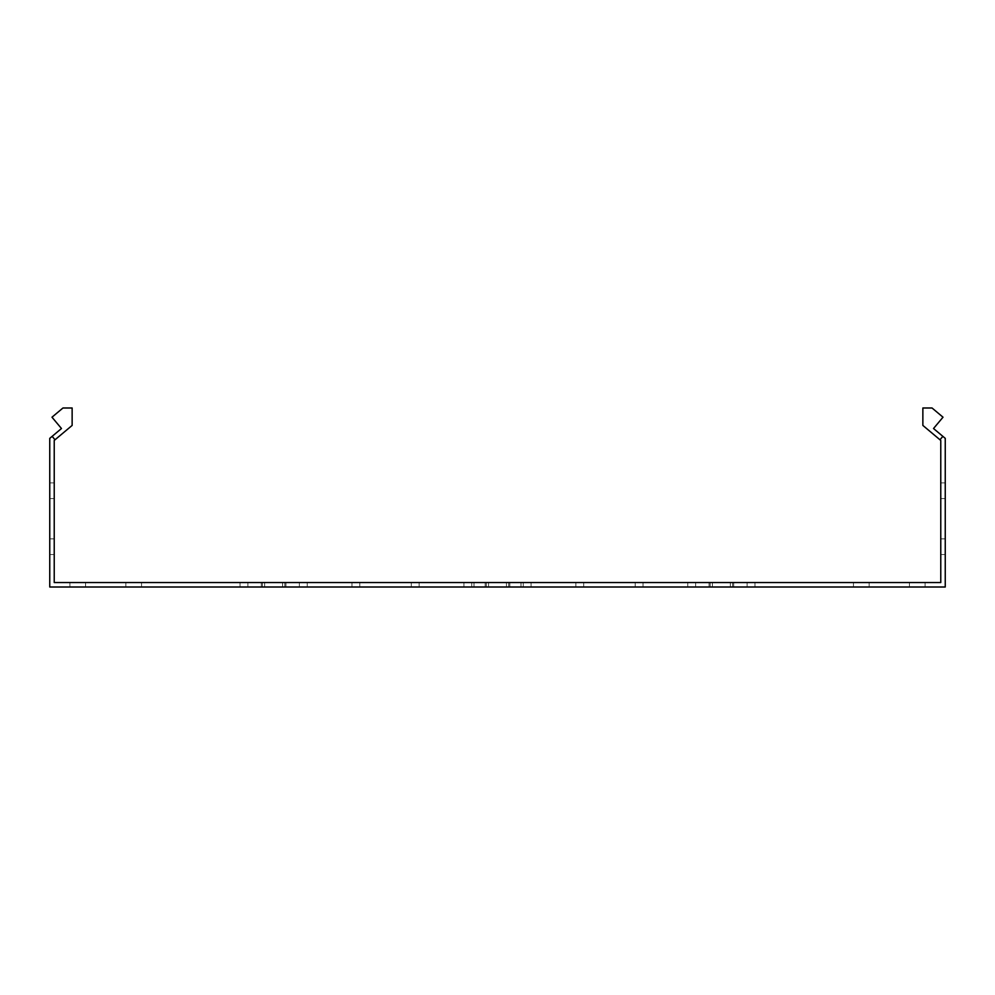 <?xml version="1.0" encoding="UTF-8"?>
<svg xmlns="http://www.w3.org/2000/svg" width="995" height="995" viewBox="0 0 995 995"><rect width="100%" height="100%" fill="white"/><g stroke="black" fill="none" stroke-linecap="round" stroke-linejoin="round"><path stroke-width="0.75" stroke-dasharray="4.97 3.73" d="M721.375 582.535L709.062 582.535L721.375 582.535M721.375 587.013L709.062 587.013L721.375 587.013M273.625 582.535L261.312 582.535L273.625 582.535M273.625 587.013L261.312 587.013L273.625 587.013M497.5 582.535L473.993 582.535L497.5 582.535M497.5 587.013L473.993 587.013L497.5 587.013M141.539 587.013L141.539 582.535L125.867 582.535L141.539 582.535L125.867 582.535L141.539 582.535L125.867 582.535L141.539 582.535L125.867 582.535L141.539 582.535L125.867 582.535L141.539 582.535L125.867 582.535L141.539 582.535L125.867 582.535L141.539 582.535L125.867 582.535L141.539 582.535L125.867 582.535L141.539 582.535L125.867 582.535L141.539 582.535L125.867 582.535L141.539 582.535L125.867 582.535L141.539 582.535L125.867 582.535L141.539 582.535L125.867 582.535L141.539 582.535L125.867 582.535L141.539 582.535L125.867 582.535L141.539 582.535L125.867 582.535L141.539 582.535L125.867 582.535L141.539 582.535L125.867 582.535L141.539 582.535L125.867 582.535L141.539 582.535L125.867 582.535L141.539 582.535L125.867 582.535L141.539 582.535L125.867 582.535L141.539 582.535L125.867 582.535L141.539 582.535L125.867 582.535L141.539 582.535L125.867 582.535L141.539 582.535L125.867 582.535L141.539 582.535L125.867 582.535L141.539 582.535L125.867 582.535L141.539 582.535L125.867 582.535L141.539 582.535L125.867 582.535L141.539 582.535L125.867 582.535L141.539 582.535L125.867 582.535L141.539 582.535L125.867 582.535L141.539 582.535L125.867 582.535L141.539 582.535L125.867 582.535L141.539 582.535L125.867 582.535L141.539 582.535L125.867 582.535L141.539 582.535L125.867 582.535L141.539 582.535L141.539 587.013L141.539 582.535L141.539 587.013L141.539 582.535L141.539 587.013L141.539 582.535L141.539 587.013L141.539 582.535L141.539 587.013L141.539 582.535L141.539 587.013L141.539 582.535L141.539 587.013L141.539 582.535L141.539 587.013L141.539 582.535L141.539 587.013L141.539 582.535L141.539 587.013L141.539 582.535L141.539 587.013L141.539 582.535L141.539 587.013L141.539 582.535L141.539 587.013L141.539 582.535L141.539 587.013L141.539 582.535L141.539 587.013L141.539 582.535L141.539 587.013L141.539 582.535L141.539 587.013L141.539 582.535L141.539 587.013L141.539 582.535L141.539 587.013L141.539 582.535L141.539 587.013L125.867 587.013L141.539 587.013L125.867 587.013L141.539 587.013L125.867 587.013L141.539 587.013L125.867 587.013L141.539 587.013L125.867 587.013L141.539 587.013L125.867 587.013L141.539 587.013L125.867 587.013L141.539 587.013L125.867 587.013L141.539 587.013L125.867 587.013L141.539 587.013L125.867 587.013L141.539 587.013L125.867 587.013L141.539 587.013L125.867 587.013L141.539 587.013L125.867 587.013L141.539 587.013L125.867 587.013L141.539 587.013L125.867 587.013L141.539 587.013L125.867 587.013L141.539 587.013L125.867 587.013L141.539 587.013L125.867 587.013L141.539 587.013L125.867 587.013L141.539 587.013L125.867 587.013L141.539 587.013L125.867 587.013L141.539 587.013L125.867 587.013L141.539 587.013L125.867 587.013L141.539 587.013L125.867 587.013L141.539 587.013L125.867 587.013L141.539 587.013L125.867 587.013L141.539 587.013L125.867 587.013L141.539 587.013L125.867 587.013L141.539 587.013L125.867 587.013L141.539 587.013L125.867 587.013L141.539 587.013L125.867 587.013L141.539 587.013L125.867 587.013L141.539 587.013L125.867 587.013L141.539 587.013L125.867 587.013L141.539 587.013L125.867 587.013L141.539 587.013L125.867 587.013L141.539 587.013L125.867 587.013L141.539 587.013L125.867 587.013L141.539 587.013L125.867 587.013L141.539 587.013L141.539 582.535L141.539 587.013M869.132 587.013L869.132 582.535L853.461 582.535L869.132 582.535L853.461 582.535L869.132 582.535L853.461 582.535L869.132 582.535L853.461 582.535L869.132 582.535L853.461 582.535L869.132 582.535L853.461 582.535L869.132 582.535L853.461 582.535L869.132 582.535L853.461 582.535L869.132 582.535L853.461 582.535L869.132 582.535L853.461 582.535L869.132 582.535L853.461 582.535L869.132 582.535L853.461 582.535L869.132 582.535L853.461 582.535L869.132 582.535L853.461 582.535L869.132 582.535L853.461 582.535L869.132 582.535L853.461 582.535L869.132 582.535L853.461 582.535L869.132 582.535L853.461 582.535L869.132 582.535L853.461 582.535L869.132 582.535L853.461 582.535L869.132 582.535L853.461 582.535L869.132 582.535L853.461 582.535L869.132 582.535L853.461 582.535L869.132 582.535L853.461 582.535L869.132 582.535L853.461 582.535L869.132 582.535L853.461 582.535L869.132 582.535L853.461 582.535L869.132 582.535L853.461 582.535L869.132 582.535L853.461 582.535L869.132 582.535L853.461 582.535L869.132 582.535L853.461 582.535L869.132 582.535L853.461 582.535L869.132 582.535L853.461 582.535L869.132 582.535L853.461 582.535L869.132 582.535L853.461 582.535L869.132 582.535L853.461 582.535L869.132 582.535L853.461 582.535L869.132 582.535L853.461 582.535L869.132 582.535L853.461 582.535L869.132 582.535L869.132 587.013L869.132 582.535L869.132 587.013L869.132 582.535L869.132 587.013L869.132 582.535L869.132 587.013L869.132 582.535L869.132 587.013L869.132 582.535L869.132 587.013L869.132 582.535L869.132 587.013L869.132 582.535L869.132 587.013L869.132 582.535L869.132 587.013L869.132 582.535L869.132 587.013L869.132 582.535L869.132 587.013L869.132 582.535L869.132 587.013L869.132 582.535L869.132 587.013L869.132 582.535L869.132 587.013L869.132 582.535L869.132 587.013L869.132 582.535L869.132 587.013L869.132 582.535L869.132 587.013L869.132 582.535L869.132 587.013L869.132 582.535L869.132 587.013L869.132 582.535L869.132 587.013L853.461 587.013L869.132 587.013L853.461 587.013L869.132 587.013L853.461 587.013L869.132 587.013L853.461 587.013L869.132 587.013L853.461 587.013L869.132 587.013L853.461 587.013L869.132 587.013L853.461 587.013L869.132 587.013L853.461 587.013L869.132 587.013L853.461 587.013L869.132 587.013L853.461 587.013L869.132 587.013L853.461 587.013L869.132 587.013L853.461 587.013L869.132 587.013L853.461 587.013L869.132 587.013L853.461 587.013L869.132 587.013L853.461 587.013L869.132 587.013L853.461 587.013L869.132 587.013L853.461 587.013L869.132 587.013L853.461 587.013L869.132 587.013L853.461 587.013L869.132 587.013L853.461 587.013L869.132 587.013L853.461 587.013L869.132 587.013L853.461 587.013L869.132 587.013L853.461 587.013L869.132 587.013L853.461 587.013L869.132 587.013L853.461 587.013L869.132 587.013L853.461 587.013L869.132 587.013L853.461 587.013L869.132 587.013L853.461 587.013L869.132 587.013L853.461 587.013L869.132 587.013L853.461 587.013L869.132 587.013L853.461 587.013L869.132 587.013L853.461 587.013L869.132 587.013L853.461 587.013L869.132 587.013L853.461 587.013L869.132 587.013L853.461 587.013L869.132 587.013L853.461 587.013L869.132 587.013L853.461 587.013L869.132 587.013L853.461 587.013L869.132 587.013L853.461 587.013L869.132 587.013L869.132 582.535L869.132 587.013M85.57 587.013L85.57 582.535L69.899 582.535L85.57 582.535L69.899 582.535L85.57 582.535L69.899 582.535L85.57 582.535L69.899 582.535L85.57 582.535L69.899 582.535L85.57 582.535L69.899 582.535L85.57 582.535L69.899 582.535L85.57 582.535L69.899 582.535L85.57 582.535L69.899 582.535L85.57 582.535L69.899 582.535L85.57 582.535L69.899 582.535L85.57 582.535L69.899 582.535L85.57 582.535L69.899 582.535L85.57 582.535L69.899 582.535L85.57 582.535L69.899 582.535L85.57 582.535L69.899 582.535L85.57 582.535L69.899 582.535L85.57 582.535L69.899 582.535L85.57 582.535L69.899 582.535L85.57 582.535L69.899 582.535L85.57 582.535L69.899 582.535L85.57 582.535L69.899 582.535L85.57 582.535L69.899 582.535L85.57 582.535L69.899 582.535L85.57 582.535L69.899 582.535L85.57 582.535L69.899 582.535L85.57 582.535L69.899 582.535L85.57 582.535L69.899 582.535L85.57 582.535L69.899 582.535L85.57 582.535L69.899 582.535L85.57 582.535L69.899 582.535L85.57 582.535L69.899 582.535L85.57 582.535L69.899 582.535L85.57 582.535L69.899 582.535L85.57 582.535L69.899 582.535L85.57 582.535L69.899 582.535L85.57 582.535L69.899 582.535L85.57 582.535L69.899 582.535L85.57 582.535L69.899 582.535L85.57 582.535L69.899 582.535L85.57 582.535L85.57 587.013L85.57 582.535L85.57 587.013L85.57 582.535L85.57 587.013L85.57 582.535L85.57 587.013L85.57 582.535L85.57 587.013L85.57 582.535L85.57 587.013L85.57 582.535L85.57 587.013L85.57 582.535L85.57 587.013L85.57 582.535L85.57 587.013L85.57 582.535L85.57 587.013L85.57 582.535L85.57 587.013L85.57 582.535L85.57 587.013L85.57 582.535L85.57 587.013L85.57 582.535L85.57 587.013L85.57 582.535L85.57 587.013L85.57 582.535L85.57 587.013L85.57 582.535L85.57 587.013L85.57 582.535L85.57 587.013L85.57 582.535L85.57 587.013L85.57 582.535L85.57 587.013L69.899 587.013L85.57 587.013L69.899 587.013L85.57 587.013L69.899 587.013L85.57 587.013L69.899 587.013L85.57 587.013L69.899 587.013L85.57 587.013L69.899 587.013L85.57 587.013L69.899 587.013L85.57 587.013L69.899 587.013L85.57 587.013L69.899 587.013L85.57 587.013L69.899 587.013L85.57 587.013L69.899 587.013L85.57 587.013L69.899 587.013L85.57 587.013L69.899 587.013L85.57 587.013L69.899 587.013L85.57 587.013L69.899 587.013L85.57 587.013L69.899 587.013L85.57 587.013L69.899 587.013L85.57 587.013L69.899 587.013L85.57 587.013L69.899 587.013L85.57 587.013L69.899 587.013L85.57 587.013L69.899 587.013L85.57 587.013L69.899 587.013L85.57 587.013L69.899 587.013L85.57 587.013L69.899 587.013L85.57 587.013L69.899 587.013L85.57 587.013L69.899 587.013L85.57 587.013L69.899 587.013L85.57 587.013L69.899 587.013L85.57 587.013L69.899 587.013L85.57 587.013L69.899 587.013L85.57 587.013L69.899 587.013L85.57 587.013L69.899 587.013L85.57 587.013L69.899 587.013L85.57 587.013L69.899 587.013L85.57 587.013L69.899 587.013L85.57 587.013L69.899 587.013L85.57 587.013L69.899 587.013L85.57 587.013L69.899 587.013L85.57 587.013L69.899 587.013L85.57 587.013L69.899 587.013L85.57 587.013L85.57 582.535L85.57 587.013M925.101 587.013L925.101 582.535L909.43 582.535L925.101 582.535L909.43 582.535L925.101 582.535L909.43 582.535L925.101 582.535L909.43 582.535L925.101 582.535L909.43 582.535L925.101 582.535L909.43 582.535L925.101 582.535L909.43 582.535L925.101 582.535L909.43 582.535L925.101 582.535L909.43 582.535L925.101 582.535L909.43 582.535L925.101 582.535L909.43 582.535L925.101 582.535L909.43 582.535L925.101 582.535L909.43 582.535L925.101 582.535L909.43 582.535L925.101 582.535L909.43 582.535L925.101 582.535L909.43 582.535L925.101 582.535L909.43 582.535L925.101 582.535L909.43 582.535L925.101 582.535L909.43 582.535L925.101 582.535L909.43 582.535L925.101 582.535L909.43 582.535L925.101 582.535L909.43 582.535L925.101 582.535L909.43 582.535L925.101 582.535L909.43 582.535L925.101 582.535L909.43 582.535L925.101 582.535L909.43 582.535L925.101 582.535L909.43 582.535L925.101 582.535L909.43 582.535L925.101 582.535L909.43 582.535L925.101 582.535L909.43 582.535L925.101 582.535L909.43 582.535L925.101 582.535L909.43 582.535L925.101 582.535L909.43 582.535L925.101 582.535L909.43 582.535L925.101 582.535L909.43 582.535L925.101 582.535L909.43 582.535L925.101 582.535L909.43 582.535L925.101 582.535L909.43 582.535L925.101 582.535L909.43 582.535L925.101 582.535L909.43 582.535L925.101 582.535L925.101 587.013L925.101 582.535L925.101 587.013L925.101 582.535L925.101 587.013L925.101 582.535L925.101 587.013L925.101 582.535L925.101 587.013L925.101 582.535L925.101 587.013L925.101 582.535L925.101 587.013L925.101 582.535L925.101 587.013L925.101 582.535L925.101 587.013L925.101 582.535L925.101 587.013L925.101 582.535L925.101 587.013L925.101 582.535L925.101 587.013L925.101 582.535L925.101 587.013L925.101 582.535L925.101 587.013L925.101 582.535L925.101 587.013L925.101 582.535L925.101 587.013L925.101 582.535L925.101 587.013L925.101 582.535L925.101 587.013L925.101 582.535L925.101 587.013L925.101 582.535L925.101 587.013L909.43 587.013L925.101 587.013L909.43 587.013L925.101 587.013L909.43 587.013L925.101 587.013L909.43 587.013L925.101 587.013L909.43 587.013L925.101 587.013L909.43 587.013L925.101 587.013L909.43 587.013L925.101 587.013L909.43 587.013L925.101 587.013L909.43 587.013L925.101 587.013L909.43 587.013L925.101 587.013L909.43 587.013L925.101 587.013L909.43 587.013L925.101 587.013L909.43 587.013L925.101 587.013L909.43 587.013L925.101 587.013L909.43 587.013L925.101 587.013L909.43 587.013L925.101 587.013L909.43 587.013L925.101 587.013L909.43 587.013L925.101 587.013L909.43 587.013L925.101 587.013L909.43 587.013L925.101 587.013L909.43 587.013L925.101 587.013L909.43 587.013L925.101 587.013L909.43 587.013L925.101 587.013L909.43 587.013L925.101 587.013L909.43 587.013L925.101 587.013L909.43 587.013L925.101 587.013L909.43 587.013L925.101 587.013L909.43 587.013L925.101 587.013L909.43 587.013L925.101 587.013L909.43 587.013L925.101 587.013L909.43 587.013L925.101 587.013L909.43 587.013L925.101 587.013L909.43 587.013L925.101 587.013L909.43 587.013L925.101 587.013L909.43 587.013L925.101 587.013L909.43 587.013L925.101 587.013L909.43 587.013L925.101 587.013L909.43 587.013L925.101 587.013L909.43 587.013L925.101 587.013L909.43 587.013L925.101 587.013L925.101 582.535L925.101 587.013M940.772 482.911L945.25 482.911L945.25 498.582L945.25 482.911L945.25 498.582L945.25 482.911L945.25 498.582L945.25 482.911L945.25 498.582L945.25 482.911L945.25 498.582L945.25 482.911L945.25 498.582L945.25 482.911L945.25 498.582L945.25 482.911L945.25 498.582L945.25 482.911L945.25 498.582L945.25 482.911L945.25 498.582L945.25 482.911L945.25 498.582L945.25 482.911L945.25 498.582L945.25 482.911L945.25 498.582L945.25 482.911L945.25 498.582L945.25 482.911L945.25 498.582L945.25 482.911L945.25 498.582L945.25 482.911L945.25 498.582L945.25 482.911L945.25 498.582L945.25 482.911L945.25 498.582L945.25 482.911L945.25 498.582L945.25 482.911L945.25 498.582L945.25 482.911L945.25 498.582L945.25 482.911L945.25 498.582L945.25 482.911L945.25 498.582L945.25 482.911L945.25 498.582L945.25 482.911L945.25 498.582L945.25 482.911L945.25 498.582L945.25 482.911L945.25 498.582L945.25 482.911L945.25 498.582L945.25 482.911L945.25 498.582L945.25 482.911L945.25 498.582L945.25 482.911L945.25 498.582L945.25 482.911L945.25 498.582L945.25 482.911L945.25 498.582L945.25 482.911L945.25 498.582L945.25 482.911L945.25 498.582L945.25 482.911L945.25 498.582L945.25 482.911L945.25 498.582L945.25 482.911L945.25 498.582L945.25 482.911L945.25 498.582L945.25 482.911L940.772 482.911L940.772 498.582L940.772 482.911L940.772 498.582L940.772 482.911L945.25 482.911L940.772 482.911L940.772 498.582L940.772 482.911L940.772 498.582L940.772 482.911L945.25 482.911L940.772 482.911L940.772 498.582L940.772 482.911L940.772 498.582L940.772 482.911L945.25 482.911L940.772 482.911L940.772 498.582L940.772 482.911L940.772 498.582L940.772 482.911L945.25 482.911L940.772 482.911L940.772 498.582L940.772 482.911L940.772 498.582L940.772 482.911L945.25 482.911L940.772 482.911L940.772 498.582L940.772 482.911L940.772 498.582L940.772 482.911L945.25 482.911L940.772 482.911L940.772 498.582L940.772 482.911L940.772 498.582L940.772 482.911L945.25 482.911L940.772 482.911L940.772 498.582L940.772 482.911L940.772 498.582L940.772 482.911L945.25 482.911L940.772 482.911L940.772 498.582L940.772 482.911L940.772 498.582L940.772 482.911L945.25 482.911L940.772 482.911L940.772 498.582L940.772 482.911L940.772 498.582L940.772 482.911L945.25 482.911L940.772 482.911L940.772 498.582L940.772 482.911L940.772 498.582L940.772 482.911L945.25 482.911L940.772 482.911L940.772 498.582L940.772 482.911L940.772 498.582L940.772 482.911L945.25 482.911L940.772 482.911L940.772 498.582L940.772 482.911L940.772 498.582L940.772 482.911L945.25 482.911L940.772 482.911L940.772 498.582L940.772 482.911L940.772 498.582L940.772 482.911L945.25 482.911L940.772 482.911L940.772 498.582L940.772 482.911L940.772 498.582L940.772 482.911L945.25 482.911L940.772 482.911L940.772 498.582L940.772 482.911L940.772 498.582L940.772 482.911L945.25 482.911L940.772 482.911L940.772 498.582L940.772 482.911L940.772 498.582L940.772 482.911L945.25 482.911L940.772 482.911L940.772 498.582L940.772 482.911L940.772 498.582L940.772 482.911L945.25 482.911L940.772 482.911L940.772 498.582L940.772 482.911L940.772 498.582L940.772 482.911L945.25 482.911L940.772 482.911L940.772 498.582L940.772 482.911L940.772 498.582L940.772 482.911L945.25 482.911L940.772 482.911M49.75 482.911L54.227 482.911L54.227 498.582L54.227 482.911L54.227 498.582L54.227 482.911L54.227 498.582L54.227 482.911L54.227 498.582L54.227 482.911L54.227 498.582L54.227 482.911L54.227 498.582L54.227 482.911L54.227 498.582L54.227 482.911L54.227 498.582L54.227 482.911L54.227 498.582L54.227 482.911L54.227 498.582L54.227 482.911L54.227 498.582L54.227 482.911L54.227 498.582L54.227 482.911L54.227 498.582L54.227 482.911L54.227 498.582L54.227 482.911L54.227 498.582L54.227 482.911L54.227 498.582L54.227 482.911L54.227 498.582L54.227 482.911L54.227 498.582L54.227 482.911L54.227 498.582L54.227 482.911L54.227 498.582L54.227 482.911L54.227 498.582L54.227 482.911L54.227 498.582L54.227 482.911L54.227 498.582L54.227 482.911L54.227 498.582L54.227 482.911L54.227 498.582L54.227 482.911L54.227 498.582L54.227 482.911L54.227 498.582L54.227 482.911L54.227 498.582L54.227 482.911L54.227 498.582L54.227 482.911L54.227 498.582L54.227 482.911L54.227 498.582L54.227 482.911L54.227 498.582L54.227 482.911L54.227 498.582L54.227 482.911L54.227 498.582L54.227 482.911L54.227 498.582L54.227 482.911L54.227 498.582L54.227 482.911L54.227 498.582L54.227 482.911L54.227 498.582L54.227 482.911L54.227 498.582L54.227 482.911L54.227 498.582L54.227 482.911L49.75 482.911L54.227 482.911L49.75 482.911L54.227 482.911L49.75 482.911L54.227 482.911L49.75 482.911L54.227 482.911L49.75 482.911L54.227 482.911L49.75 482.911L54.227 482.911L49.75 482.911L54.227 482.911L49.75 482.911L54.227 482.911L49.75 482.911L54.227 482.911L49.75 482.911L54.227 482.911L49.75 482.911L54.227 482.911L49.75 482.911L54.227 482.911L49.75 482.911L54.227 482.911L49.75 482.911L54.227 482.911L49.75 482.911L54.227 482.911L49.75 482.911L54.227 482.911L49.75 482.911L54.227 482.911L49.75 482.911L54.227 482.911L49.75 482.911L54.227 482.911L49.75 482.911L49.75 498.582L49.75 482.911L49.75 498.582L49.75 482.911L49.75 498.582L49.75 482.911L49.75 498.582L49.75 482.911L49.75 498.582L49.75 482.911L49.75 498.582L49.75 482.911L49.75 498.582L49.75 482.911L49.75 498.582L49.75 482.911L49.75 498.582L49.75 482.911L49.75 498.582L49.75 482.911L49.75 498.582L49.75 482.911L49.75 498.582L49.75 482.911L49.75 498.582L49.75 482.911L49.75 498.582L49.75 482.911L49.75 498.582L49.75 482.911L49.75 498.582L49.75 482.911L49.75 498.582L49.75 482.911L49.75 498.582L49.75 482.911L49.75 498.582L49.75 482.911L49.75 498.582L49.75 482.911L49.75 498.582L49.75 482.911L49.75 498.582L49.75 482.911L49.75 498.582L49.75 482.911L49.75 498.582L49.75 482.911L49.75 498.582L49.75 482.911L49.75 498.582L49.75 482.911L49.75 498.582L49.75 482.911L49.75 498.582L49.75 482.911L49.75 498.582L49.75 482.911L49.75 498.582L49.75 482.911L49.75 498.582L49.75 482.911L49.75 498.582L49.75 482.911L49.75 498.582L49.75 482.911L49.75 498.582L49.75 482.911L49.75 498.582L49.75 482.911L49.75 498.582L49.75 482.911L49.75 498.582L49.75 482.911L49.75 498.582L49.75 482.911L49.75 498.582L49.75 482.911L49.75 498.582L49.75 482.911L54.227 482.911L49.75 482.911M940.772 538.88L945.25 538.88L945.25 554.551L945.25 538.88L945.25 554.551L945.25 538.88L945.25 554.551L945.25 538.88L945.25 554.551L945.25 538.88L945.25 554.551L945.25 538.88L945.25 554.551L945.25 538.88L945.25 554.551L945.25 538.88L945.25 554.551L945.25 538.88L945.25 554.551L945.25 538.88L945.25 554.551L945.25 538.88L945.25 554.551L945.25 538.88L945.25 554.551L945.25 538.88L945.25 554.551L945.25 538.88L945.25 554.551L945.25 538.88L945.25 554.551L945.25 538.88L945.25 554.551L945.25 538.88L945.25 554.551L945.25 538.88L945.25 554.551L945.25 538.88L945.25 554.551L945.25 538.88L945.25 554.551L945.25 538.88L945.25 554.551L945.25 538.88L945.25 554.551L945.25 538.88L945.25 554.551L945.25 538.88L945.25 554.551L945.25 538.88L945.25 554.551L945.25 538.88L945.25 554.551L945.25 538.88L945.25 554.551L945.25 538.88L945.25 554.551L945.25 538.88L945.25 554.551L945.25 538.88L945.25 554.551L945.25 538.88L945.25 554.551L945.25 538.88L945.25 554.551L945.25 538.88L945.25 554.551L945.25 538.88L945.25 554.551L945.25 538.88L945.25 554.551L945.25 538.88L945.25 554.551L945.25 538.88L945.25 554.551L945.25 538.88L945.25 554.551L945.25 538.88L945.25 554.551L945.25 538.88L945.25 554.551L945.25 538.88L940.772 538.88L940.772 554.551L940.772 538.88L940.772 554.551L940.772 538.88L945.25 538.88L940.772 538.88L940.772 554.551L940.772 538.88L940.772 554.551L940.772 538.88L945.25 538.88L940.772 538.88L940.772 554.551L940.772 538.88L940.772 554.551L940.772 538.88L945.25 538.88L940.772 538.88L940.772 554.551L940.772 538.88L940.772 554.551L940.772 538.88L945.25 538.88L940.772 538.88L940.772 554.551L940.772 538.88L940.772 554.551L940.772 538.88L945.25 538.88L940.772 538.88L940.772 554.551L940.772 538.88L940.772 554.551L940.772 538.88L945.25 538.88L940.772 538.88L940.772 554.551L940.772 538.88L940.772 554.551L940.772 538.88L945.25 538.88L940.772 538.88L940.772 554.551L940.772 538.88L940.772 554.551L940.772 538.88L945.25 538.88L940.772 538.88L940.772 554.551L940.772 538.88L940.772 554.551L940.772 538.88L945.25 538.88L940.772 538.88L940.772 554.551L940.772 538.88L940.772 554.551L940.772 538.88L945.25 538.88L940.772 538.88L940.772 554.551L940.772 538.88L940.772 554.551L940.772 538.88L945.25 538.88L940.772 538.88L940.772 554.551L940.772 538.88L940.772 554.551L940.772 538.88L945.25 538.88L940.772 538.88L940.772 554.551L940.772 538.88L940.772 554.551L940.772 538.88L945.25 538.88L940.772 538.88L940.772 554.551L940.772 538.88L940.772 554.551L940.772 538.88L945.25 538.88L940.772 538.88L940.772 554.551L940.772 538.88L940.772 554.551L940.772 538.88L945.25 538.88L940.772 538.88L940.772 554.551L940.772 538.88L940.772 554.551L940.772 538.88L945.25 538.88L940.772 538.88L940.772 554.551L940.772 538.88L940.772 554.551L940.772 538.88L945.25 538.88L940.772 538.88L940.772 554.551L940.772 538.88L940.772 554.551L940.772 538.88L945.25 538.88L940.772 538.88L940.772 554.551L940.772 538.88L940.772 554.551L940.772 538.88L945.25 538.88L940.772 538.88L940.772 554.551L940.772 538.88L940.772 554.551L940.772 538.88L945.25 538.88L940.772 538.88M49.75 538.88L54.227 538.88L54.227 554.551L54.227 538.88L54.227 554.551L54.227 538.88L54.227 554.551L54.227 538.88L54.227 554.551L54.227 538.88L54.227 554.551L54.227 538.88L54.227 554.551L54.227 538.88L54.227 554.551L54.227 538.88L54.227 554.551L54.227 538.88L54.227 554.551L54.227 538.88L54.227 554.551L54.227 538.88L54.227 554.551L54.227 538.88L54.227 554.551L54.227 538.88L54.227 554.551L54.227 538.88L54.227 554.551L54.227 538.88L54.227 554.551L54.227 538.88L54.227 554.551L54.227 538.88L54.227 554.551L54.227 538.88L54.227 554.551L54.227 538.88L54.227 554.551L54.227 538.88L54.227 554.551L54.227 538.88L54.227 554.551L54.227 538.88L54.227 554.551L54.227 538.88L54.227 554.551L54.227 538.88L54.227 554.551L54.227 538.88L54.227 554.551L54.227 538.88L54.227 554.551L54.227 538.88L54.227 554.551L54.227 538.88L54.227 554.551L54.227 538.88L54.227 554.551L54.227 538.88L54.227 554.551L54.227 538.88L54.227 554.551L54.227 538.88L54.227 554.551L54.227 538.88L54.227 554.551L54.227 538.88L54.227 554.551L54.227 538.88L54.227 554.551L54.227 538.88L54.227 554.551L54.227 538.88L54.227 554.551L54.227 538.88L54.227 554.551L54.227 538.88L54.227 554.551L54.227 538.88L54.227 554.551L54.227 538.88L49.75 538.88L54.227 538.88L49.75 538.88L54.227 538.88L49.75 538.88L54.227 538.88L49.75 538.88L54.227 538.88L49.75 538.88L54.227 538.88L49.75 538.88L54.227 538.88L49.75 538.88L54.227 538.88L49.75 538.88L54.227 538.88L49.75 538.88L54.227 538.88L49.75 538.88L54.227 538.88L49.75 538.88L54.227 538.88L49.75 538.88L54.227 538.88L49.75 538.88L54.227 538.88L49.75 538.88L54.227 538.88L49.75 538.88L54.227 538.88L49.75 538.88L54.227 538.88L49.75 538.88L54.227 538.88L49.75 538.88L54.227 538.88L49.75 538.88L54.227 538.88L49.75 538.88L49.75 554.551L49.75 538.88L49.75 554.551L49.75 538.88L49.75 554.551L49.75 538.88L49.75 554.551L49.75 538.88L49.75 554.551L49.75 538.88L49.75 554.551L49.75 538.88L49.75 554.551L49.75 538.88L49.75 554.551L49.75 538.88L49.75 554.551L49.75 538.88L49.75 554.551L49.75 538.88L49.75 554.551L49.75 538.88L49.75 554.551L49.75 538.88L49.75 554.551L49.75 538.88L49.75 554.551L49.75 538.88L49.75 554.551L49.75 538.88L49.75 554.551L49.75 538.88L49.75 554.551L49.75 538.88L49.75 554.551L49.75 538.88L49.75 554.551L49.75 538.88L49.75 554.551L49.75 538.88L49.75 554.551L49.75 538.88L49.75 554.551L49.75 538.88L49.75 554.551L49.75 538.88L49.75 554.551L49.75 538.88L49.75 554.551L49.75 538.88L49.75 554.551L49.75 538.88L49.75 554.551L49.75 538.88L49.75 554.551L49.75 538.88L49.75 554.551L49.75 538.88L49.75 554.551L49.75 538.88L49.75 554.551L49.75 538.88L49.75 554.551L49.75 538.88L49.75 554.551L49.75 538.88L49.75 554.551L49.75 538.88L49.75 554.551L49.75 538.88L49.75 554.551L49.75 538.88L49.75 554.551L49.75 538.88L49.75 554.551L49.75 538.88L49.75 554.551L49.75 538.88L49.75 554.551L49.75 538.88L54.227 538.88L49.75 538.88M54.227 582.535L54.227 440.449L72.137 425.425L72.137 407.987L62.971 407.987L51.989 417.203L61.479 428.522L49.75 438.36L49.75 587.013L945.25 587.013L945.25 438.36L933.521 428.522L943.011 417.203L932.029 407.987L922.862 407.987L922.862 425.425L940.772 440.449L940.772 582.535L54.227 582.535M299.371 582.535L240.044 582.535L307.206 582.535L240.044 582.535L307.206 582.535L240.044 582.535L307.206 582.535L240.044 582.535L307.206 582.535L240.044 582.535L307.206 582.535L240.044 582.535L307.206 582.535L240.044 582.535L307.206 582.535L240.044 582.535L307.206 582.535L240.044 582.535L307.206 582.535L240.044 582.535L307.206 582.535L240.044 582.535L307.206 582.535L240.044 582.535L299.371 582.535L299.371 587.013L307.206 587.013L240.044 587.013L307.206 587.013L240.044 587.013L307.206 587.013L240.044 587.013L307.206 587.013L240.044 587.013L307.206 587.013L240.044 587.013L307.206 587.013L240.044 587.013L307.206 587.013L240.044 587.013L307.206 587.013L240.044 587.013L307.206 587.013L240.044 587.013L307.206 587.013L240.044 587.013L307.206 587.013L240.044 587.013L307.206 587.013L240.044 587.013L299.371 587.013L299.371 582.535M695.629 582.535L754.956 582.535L687.794 582.535L754.956 582.535L687.794 582.535L754.956 582.535L687.794 582.535L754.956 582.535L687.794 582.535L754.956 582.535L687.794 582.535L754.956 582.535L687.794 582.535L754.956 582.535L687.794 582.535L754.956 582.535L687.794 582.535L754.956 582.535L687.794 582.535L754.956 582.535L687.794 582.535L754.956 582.535L687.794 582.535L754.956 582.535L695.629 582.535L695.629 587.013L687.794 587.013L754.956 587.013L687.794 587.013L754.956 587.013L687.794 587.013L754.956 587.013L687.794 587.013L754.956 587.013L687.794 587.013L754.956 587.013L687.794 587.013L754.956 587.013L687.794 587.013L754.956 587.013L687.794 587.013L754.956 587.013L687.794 587.013L754.956 587.013L687.794 587.013L754.956 587.013L687.794 587.013L754.956 587.013L687.794 587.013L754.956 587.013L695.629 587.013L695.629 582.535M583.692 582.535L643.019 582.535L575.856 582.535L643.019 582.535L575.856 582.535L643.019 582.535L575.856 582.535L643.019 582.535L575.856 582.535L643.019 582.535L575.856 582.535L643.019 582.535L575.856 582.535L643.019 582.535L575.856 582.535L643.019 582.535L575.856 582.535L643.019 582.535L575.856 582.535L643.019 582.535L575.856 582.535L643.019 582.535L575.856 582.535L643.019 582.535L575.856 582.535L643.019 582.535L575.856 582.535L643.019 582.535L575.856 582.535L643.019 582.535L575.856 582.535L643.019 582.535L575.856 582.535L643.019 582.535L575.856 582.535L643.019 582.535L575.856 582.535L643.019 582.535L575.856 582.535L643.019 582.535L575.856 582.535L643.019 582.535L575.856 582.535L643.019 582.535L575.856 582.535L643.019 582.535L575.856 582.535L643.019 582.535L575.856 582.535L643.019 582.535L583.692 582.535L583.692 587.013L575.856 587.013L643.019 587.013L575.856 587.013L643.019 587.013L575.856 587.013L643.019 587.013L575.856 587.013L643.019 587.013L575.856 587.013L643.019 587.013L575.856 587.013L643.019 587.013L575.856 587.013L643.019 587.013L575.856 587.013L643.019 587.013L575.856 587.013L643.019 587.013L575.856 587.013L643.019 587.013L575.856 587.013L643.019 587.013L575.856 587.013L643.019 587.013L575.856 587.013L643.019 587.013L575.856 587.013L643.019 587.013L575.856 587.013L643.019 587.013L575.856 587.013L643.019 587.013L575.856 587.013L643.019 587.013L575.856 587.013L643.019 587.013L575.856 587.013L643.019 587.013L575.856 587.013L643.019 587.013L575.856 587.013L643.019 587.013L575.856 587.013L643.019 587.013L575.856 587.013L643.019 587.013L575.856 587.013L643.019 587.013L575.856 587.013L643.019 587.013L583.692 587.013L583.692 582.535M411.308 582.535L351.981 582.535L419.144 582.535L351.981 582.535L419.144 582.535L351.981 582.535L419.144 582.535L351.981 582.535L419.144 582.535L351.981 582.535L419.144 582.535L351.981 582.535L419.144 582.535L351.981 582.535L419.144 582.535L351.981 582.535L419.144 582.535L351.981 582.535L419.144 582.535L351.981 582.535L419.144 582.535L351.981 582.535L419.144 582.535L351.981 582.535L419.144 582.535L351.981 582.535L419.144 582.535L351.981 582.535L419.144 582.535L351.981 582.535L419.144 582.535L351.981 582.535L419.144 582.535L351.981 582.535L419.144 582.535L351.981 582.535L419.144 582.535L351.981 582.535L419.144 582.535L351.981 582.535L419.144 582.535L351.981 582.535L419.144 582.535L351.981 582.535L419.144 582.535L351.981 582.535L419.144 582.535L351.981 582.535L419.144 582.535L351.981 582.535L411.308 582.535L411.308 587.013L419.144 587.013L351.981 587.013L419.144 587.013L351.981 587.013L419.144 587.013L351.981 587.013L419.144 587.013L351.981 587.013L419.144 587.013L351.981 587.013L419.144 587.013L351.981 587.013L419.144 587.013L351.981 587.013L419.144 587.013L351.981 587.013L419.144 587.013L351.981 587.013L419.144 587.013L351.981 587.013L419.144 587.013L351.981 587.013L419.144 587.013L351.981 587.013L419.144 587.013L351.981 587.013L419.144 587.013L351.981 587.013L419.144 587.013L351.981 587.013L419.144 587.013L351.981 587.013L419.144 587.013L351.981 587.013L419.144 587.013L351.981 587.013L419.144 587.013L351.981 587.013L419.144 587.013L351.981 587.013L419.144 587.013L351.981 587.013L419.144 587.013L351.981 587.013L419.144 587.013L351.981 587.013L419.144 587.013L351.981 587.013L419.144 587.013L351.981 587.013L411.308 587.013L411.308 582.535M471.754 582.535L531.081 582.535L463.919 582.535L531.081 582.535L463.919 582.535L531.081 582.535L463.919 582.535L531.081 582.535L463.919 582.535L531.081 582.535L463.919 582.535L531.081 582.535L463.919 582.535L531.081 582.535L463.919 582.535L531.081 582.535L463.919 582.535L531.081 582.535L463.919 582.535L531.081 582.535L463.919 582.535L531.081 582.535L463.919 582.535L531.081 582.535L471.754 582.535L471.754 587.013L463.919 587.013L531.081 587.013L463.919 587.013L531.081 587.013L463.919 587.013L531.081 587.013L463.919 587.013L531.081 587.013L463.919 587.013L531.081 587.013L463.919 587.013L531.081 587.013L463.919 587.013L531.081 587.013L463.919 587.013L531.081 587.013L463.919 587.013L531.081 587.013L463.919 587.013L531.081 587.013L463.919 587.013L531.081 587.013L463.919 587.013L531.081 587.013L471.754 587.013L471.754 582.535M247.879 582.535L240.044 582.535L247.879 582.535L247.879 587.013L240.044 587.013L247.879 587.013L247.879 582.535M747.121 582.535L754.956 582.535L747.121 582.535L747.121 587.013L754.956 587.013L747.121 587.013L747.121 582.535M523.246 582.535L531.081 582.535L523.246 582.535L523.246 587.013L531.081 587.013L523.246 587.013L523.246 582.535M635.183 582.535L643.019 582.535L635.183 582.535L635.183 587.013L643.019 587.013L635.183 587.013L635.183 582.535M359.817 582.535L351.981 582.535L359.817 582.535L359.817 587.013L351.981 587.013L359.817 587.013L359.817 582.535M712.42 582.535L732.569 582.535L710.181 582.535L712.42 582.535L712.42 587.013L710.181 587.013L732.569 587.013L710.181 587.013L712.42 587.013L712.42 582.535M264.67 582.535L284.819 582.535L262.431 582.535L264.67 582.535L264.67 587.013L262.431 587.013L284.819 587.013L262.431 587.013L264.67 587.013L264.67 582.535M506.455 582.535L486.306 582.535L508.694 582.535L506.455 582.535L506.455 587.013L508.694 587.013L486.306 587.013L508.694 587.013L506.455 587.013L506.455 582.535M49.75 554.551L54.227 554.551L49.75 554.551M940.772 554.551L945.25 554.551L940.772 554.551M49.75 498.582L54.227 498.582L49.75 498.582M940.772 498.582L945.25 498.582L940.772 498.582M69.899 587.013L69.899 582.535L69.899 587.013M909.43 587.013L909.43 582.535L909.43 587.013M125.867 587.013L125.867 582.535L125.867 587.013M853.461 587.013L853.461 582.535L853.461 587.013M486.306 587.013L486.306 582.535L486.306 587.013M508.694 587.013L508.694 582.535L508.694 587.013M284.819 587.013L284.819 582.535L284.819 587.013M262.431 587.013L262.431 582.535L262.431 587.013M732.569 587.013L732.569 582.535L732.569 587.013M710.181 587.013L710.181 582.535L710.181 587.013M55.023 439.778L52.15 436.345M939.976 439.778L942.85 436.345M488.545 587.013L488.545 582.535L488.545 587.013M282.58 587.013L282.58 582.535L282.58 587.013M730.33 587.013L730.33 582.535L730.33 587.013M709.062 587.013L709.062 582.535M261.312 587.013L261.312 582.535M473.993 587.013L473.993 582.535M485.187 587.013L485.187 582.535L485.187 587.013M733.688 587.013L733.688 582.535M285.938 587.013L285.938 582.535M419.144 587.013L419.144 582.535L419.144 587.013M351.981 587.013L351.981 582.535L351.981 587.013M575.856 587.013L575.856 582.535L575.856 587.013M643.019 587.013L643.019 582.535L643.019 587.013M521.007 587.013L521.007 582.535M509.813 587.013L509.813 582.535L509.813 587.013M463.919 587.013L463.919 582.535M531.081 587.013L531.081 582.535M687.794 587.013L687.794 582.535M754.956 587.013L754.956 582.535M307.206 587.013L307.206 582.535M240.044 587.013L240.044 582.535"/><path stroke-width="1.49" d="M939.976 439.778L942.85 436.345L933.521 428.522L943.011 417.203L932.029 407.987L922.862 407.987L922.862 425.425L940.772 440.449L940.772 582.535L54.227 582.535L54.227 440.449L55.023 439.778L52.15 436.345L61.479 428.522L51.989 417.203L62.971 407.987L72.137 407.987L72.137 425.425L55.023 439.778M942.85 436.345L945.25 438.36L945.25 587.013L49.75 587.013L49.75 438.36L52.15 436.345"/></g></svg>
